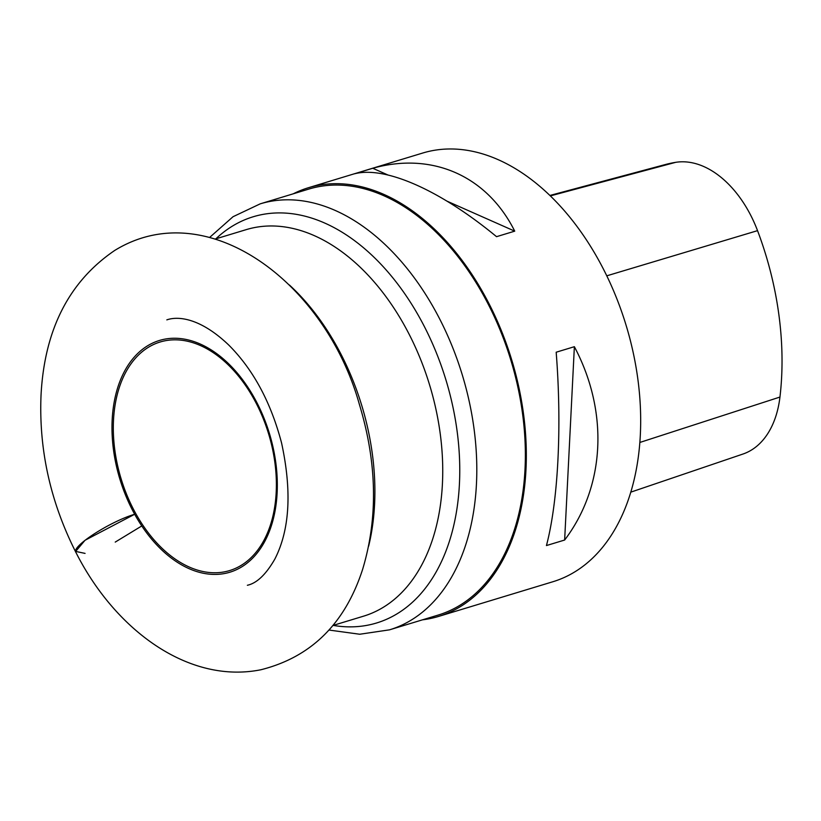<?xml version="1.0" encoding="UTF-8"?>
<svg xmlns="http://www.w3.org/2000/svg" width="821" height="821" viewBox="0 0 821 821"><rect width="100%" height="100%" fill="white"/><g stroke="black" fill="none" stroke-linecap="round" stroke-linejoin="round"><path stroke-width="1.23" d="M389.503 629.84A222.594 143.675 73.1 0 0 447.64 335.594A222.594 143.675 73.1 0 0 260.216 203.844L308.778 189.097A222.594 143.675 73.1 0 1 496.202 320.857A222.594 143.675 73.1 0 1 438.065 615.103L389.503 629.84L359.742 634.243L328.934 630.035M422.497 619.824A224.01 144.588 -106.9 0 0 438.476 616.458A224.01 144.588 -106.9 0 0 511.781 360.111A224.01 144.588 -106.9 0 0 308.368 187.742A224.01 144.588 -106.9 0 0 293.22 193.828M438.476 616.458L552.82 581.761A224.01 144.588 -106.9 0 0 626.136 325.414A224.01 144.588 -106.9 0 0 422.723 153.034L308.368 187.742M556.176 352.219L574.372 346.698C608.956 411.998 605.2 486.555 564.643 540.033L546.447 545.555C558.259 500.8 562.005 426.243 556.176 352.219M354.569 173.785L372.755 168.264C432.328 151.628 487.079 175.879 514.726 231.153L496.541 236.674C440.138 190.123 385.388 165.873 354.569 173.785M630.764 492.159L742.923 454.054A99.885 64.469 -106.9 0 0 779.95 397.056A249.225 160.865 -106.9 0 0 757.537 230.65A99.885 64.469 -106.9 0 0 675.632 162.342A249.225 160.865 -106.9 0 0 665.287 164.559L549.916 195.46M564.643 540.033L574.372 346.698M514.726 231.153L447.188 201.237M387.81 174.935L372.755 168.264M141.766 525.953L115.227 542.096M85.066 553.395L75.665 551.414L85.035 540.28L134.675 514.264C109.655 521.684 70.986 546.755 75.891 552.379C50.338 501.836 38.72 449.323 41.05 394.839C44.529 329.59 69.097 281.449 114.766 250.415C207.066 193.694 325.393 282.67 359.382 404.404C377.065 462.798 378.142 517.764 362.636 569.322C345.056 623.642 311.138 657.128 260.904 669.751C189.107 684.191 115.515 630.774 75.891 552.379M332.823 625.499L363.529 616.181A201.976 130.365 -106.9 0 0 416.278 349.182A201.976 130.365 -106.9 0 0 246.218 229.634L215.533 238.942M289.392 284.99A201.976 130.365 73.1 0 1 348.453 369.768A201.976 130.365 73.1 0 1 368.639 546.181M333.162 625.386A212.28 137.025 -106.9 0 0 445.977 380.082A212.28 137.025 -106.9 0 0 215.851 238.849M260.739 412.696A119.456 77.102 -106.9 0 0 146.836 348.289A119.456 77.102 -106.9 0 0 128.959 499.897A119.456 77.102 -106.9 0 0 242.862 564.304A119.456 77.102 -106.9 0 0 260.739 412.696M127.86 500.553A121.108 78.169 73.1 0 1 185.905 339.412A121.108 78.169 73.1 0 1 270.222 529.083A121.108 78.169 73.1 0 1 127.86 500.553M779.95 397.056L639.826 442.468M757.537 230.65L606.781 275.825M675.632 162.342L550.378 195.901M260.216 203.844L233.041 216.713L209.766 237.32M166.827 319.872C178.003 315.941 200.283 317.819 228.792 345.087C253.258 369.594 270.848 402.218 281.572 442.981C291.999 491.194 289.762 529.873 274.871 559.029C265.983 574.484 256.819 583.228 247.367 585.27"/></g></svg>
